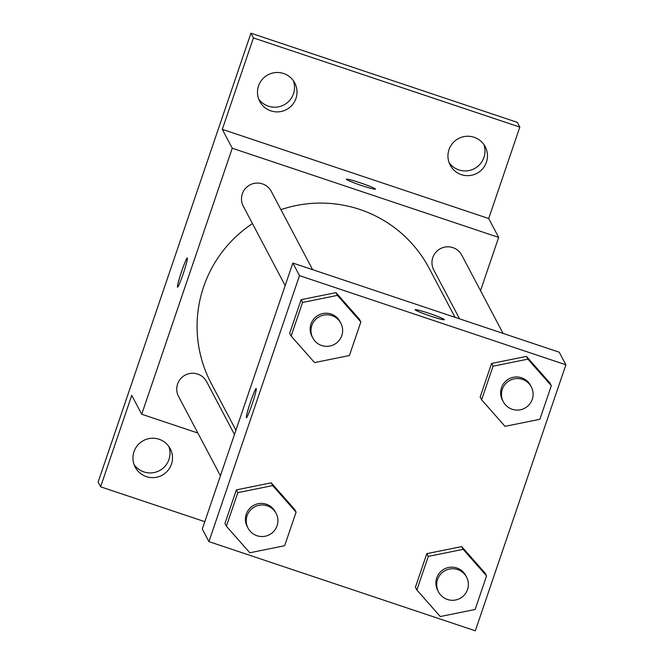 <?xml version="1.0" encoding="UTF-8"?>
<svg xmlns="http://www.w3.org/2000/svg" width="664" height="664" viewBox="0 0 664 664"><rect width="100%" height="100%" fill="white"/><g stroke="black" fill="none" stroke-linecap="round" stroke-linejoin="round"><path stroke-width="1" d="M449.13 162.73A19.787 19.688 152.2 0 0 483.807 144.437M258.653 98.977A19.787 19.688 152.2 0 0 293.339 80.676M134.145 464.734A19.787 19.688 152.2 0 0 168.822 446.432M204.794 521.672L100.613 486.803L98.123 482.081L250.942 33.2L517.331 122.367L519.821 127.09L488.696 218.522L222.299 129.355L253.424 37.914L250.942 33.2M100.613 486.803L131.746 395.362L141.706 414.236L232.259 148.23L222.299 129.355M187.373 258.039A15.405 1.129 108.5 0 1 183.314 273.452A15.405 1.129 108.5 0 1 177.529 287.188A15.405 1.129 108.5 0 1 181.347 272.223A15.405 1.129 108.5 0 1 187.306 257.972A15.405 1.129 108.5 0 1 187.373 258.039M258.528 85.922A19.787 19.688 -27.8 0 1 294.741 82.95A19.787 19.688 -27.8 0 1 278.78 111.834A19.787 19.688 -27.8 0 1 258.528 85.922M448.997 149.682A19.787 19.688 -27.8 0 1 485.21 146.711A19.787 19.688 -27.8 0 1 469.249 175.587A19.787 19.688 -27.8 0 1 448.997 149.682M253.424 37.914L519.821 127.09M232.259 148.23L498.656 237.397L488.696 218.522M498.656 237.397L480.512 290.674M134.012 451.678A19.787 19.688 -27.8 0 1 170.225 448.706A19.787 19.688 -27.8 0 1 154.264 477.582A19.787 19.688 -27.8 0 1 134.012 451.678M455.039 317.334L429.168 268.306A123.23 122.608 152.2 0 0 359.797 209.442A123.23 122.608 152.2 0 0 280.93 209.65M252.461 223.602A123.23 122.608 152.2 0 0 211.185 383.327L235.927 430.222M197.872 433.036L141.706 414.236M312.595 269.659L271.327 191.448A15.845 15.762 152.2 0 0 245.29 188.634A15.845 15.762 152.2 0 0 243.306 206.238L285.171 285.578M234.475 434.497L206.579 381.642A15.845 15.762 152.2 0 0 180.542 378.829A15.845 15.762 152.2 0 0 178.558 396.433L220.423 475.773M459.554 318.844L433.775 269.991A15.845 15.762 -27.8 0 1 440.431 248.66A15.845 15.762 -27.8 0 1 461.804 255.2L503.071 333.411M361.614 185.538A15.405 1.071 -161.2 0 1 346.309 179.197A15.405 1.071 -161.2 0 1 361.233 183.148A15.405 1.071 -161.2 0 1 375.475 189.132A15.405 1.071 -161.2 0 1 361.614 185.538M346.309 179.205A15.405 1.071 -161.2 0 1 361.233 183.164A15.405 1.071 -161.2 0 1 375.467 189.132M177.537 287.188A15.405 1.129 108.5 0 1 181.363 272.232A15.405 1.129 108.5 0 1 187.314 257.981M202.288 529.05L292.841 263.044L559.237 352.211L565.877 364.793L475.316 630.8L208.928 541.633L202.288 529.05M208.928 541.633L299.481 275.626L292.841 263.044M256.246 388.581A15.405 1.129 108.5 0 1 252.196 403.994A15.405 1.129 108.5 0 1 246.41 417.731A15.405 1.129 108.5 0 1 250.228 402.766A15.405 1.129 108.5 0 1 256.188 388.515A15.405 1.129 108.5 0 1 256.246 388.581M415.407 587.233L426.844 553.635L461.696 546.596L485.118 573.14L461.696 546.596L426.844 553.635L415.407 587.233L416.859 589.989L428.297 556.39L463.148 549.344L486.571 575.895L475.134 609.494L440.274 616.532L416.859 589.989M289.678 333.286L301.116 299.688L335.976 292.641L359.39 319.193L335.976 292.641L301.116 299.688L289.678 333.286L291.131 336.034L302.568 302.444L337.428 295.397L360.842 321.949L349.405 355.539L314.553 362.586L291.131 336.034M299.481 275.626L565.877 364.793M224.938 523.481L236.367 489.883L271.227 482.836L294.642 509.388L271.227 482.836L236.367 489.883L224.938 523.481L226.391 526.228L237.82 492.638L272.68 485.591L296.094 512.143L284.657 545.733L249.805 552.78L226.391 526.228M480.155 397.039L491.592 363.449L526.444 356.402L549.867 382.954L526.444 356.402L491.592 363.449L480.155 397.039L481.607 399.794L493.045 366.196L527.897 359.149L551.319 385.701L539.882 419.299L505.022 426.346L481.607 399.794M430.496 316.081A15.405 1.071 -161.2 0 1 415.191 309.739A15.405 1.071 -161.2 0 1 430.114 313.69A15.405 1.071 -161.2 0 1 444.357 319.674A15.405 1.071 -161.2 0 1 430.496 316.081M415.191 309.748A15.405 1.071 -161.2 0 1 430.114 313.707A15.405 1.071 -161.2 0 1 444.349 319.674M246.419 417.731A15.405 1.129 108.5 0 1 250.245 402.774A15.405 1.129 108.5 0 1 256.196 388.523M531.3 386.929L530.478 385.352A15.845 15.762 152.2 0 0 504.432 382.539A15.845 15.762 152.2 0 0 502.449 400.143L503.279 401.712A15.845 15.762 152.2 0 0 524.643 408.26A15.845 15.762 152.2 0 0 522.385 379.36A15.845 15.762 152.2 0 0 503.279 401.712M493.045 366.196L491.592 363.449M527.897 359.149L526.444 356.402M551.319 385.701L549.867 382.954M466.56 577.116L465.73 575.547A15.845 15.762 152.2 0 0 439.684 572.733A15.845 15.762 152.2 0 0 437.7 590.337L438.531 591.906A15.845 15.762 152.2 0 0 459.903 598.455A15.845 15.762 152.2 0 0 457.637 569.554A15.845 15.762 152.2 0 0 438.531 591.906M428.297 556.39L426.844 553.635M463.148 549.344L461.696 546.596M486.571 575.895L485.118 573.14M340.831 323.169L340.001 321.6A15.845 15.762 152.2 0 0 313.964 318.786A15.845 15.762 152.2 0 0 311.972 336.391L312.802 337.959A15.845 15.762 152.2 0 0 334.175 344.508A15.845 15.762 152.2 0 0 331.909 315.599A15.845 15.762 152.2 0 0 312.802 337.959M302.568 302.444L301.116 299.688M337.428 295.397L335.976 292.641M360.842 321.949L359.39 319.193M276.083 513.363L275.253 511.795A15.845 15.762 152.2 0 0 249.216 508.981A15.845 15.762 152.2 0 0 247.232 526.577L248.062 528.154A15.845 15.762 152.2 0 0 269.426 534.703A15.845 15.762 152.2 0 0 267.169 505.794A15.845 15.762 152.2 0 0 248.062 528.154M237.82 492.638L236.367 489.883M272.68 485.591L271.227 482.836M296.094 512.143L294.642 509.388"/></g></svg>
